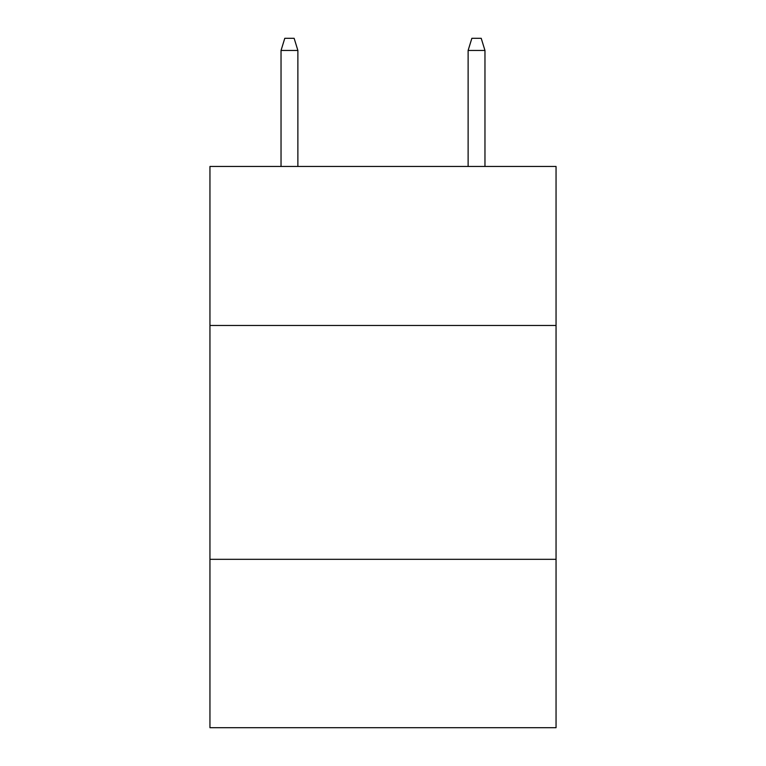 <?xml version="1.0" encoding="UTF-8"?>
<svg xmlns="http://www.w3.org/2000/svg" width="766" height="766" viewBox="0 0 766 766"><rect width="100%" height="100%" fill="white"/><g stroke="black" fill="none" stroke-linecap="round" stroke-linejoin="round"><path stroke-width="1.15" d="M556.049 325.473L556.049 166.452L209.951 166.452L209.951 325.473L556.049 325.473L556.049 727.7L209.951 727.7L209.951 325.473M556.049 559.324L209.951 559.324M297.878 166.452L297.878 50.46L281.036 50.46L281.036 166.452M281.036 50.46L284.78 38.3L294.134 38.3L297.878 50.46M468.122 50.46L471.866 38.3L481.22 38.3L484.964 50.46L468.122 50.46L468.122 166.452M484.964 50.46L484.964 166.452"/></g></svg>

